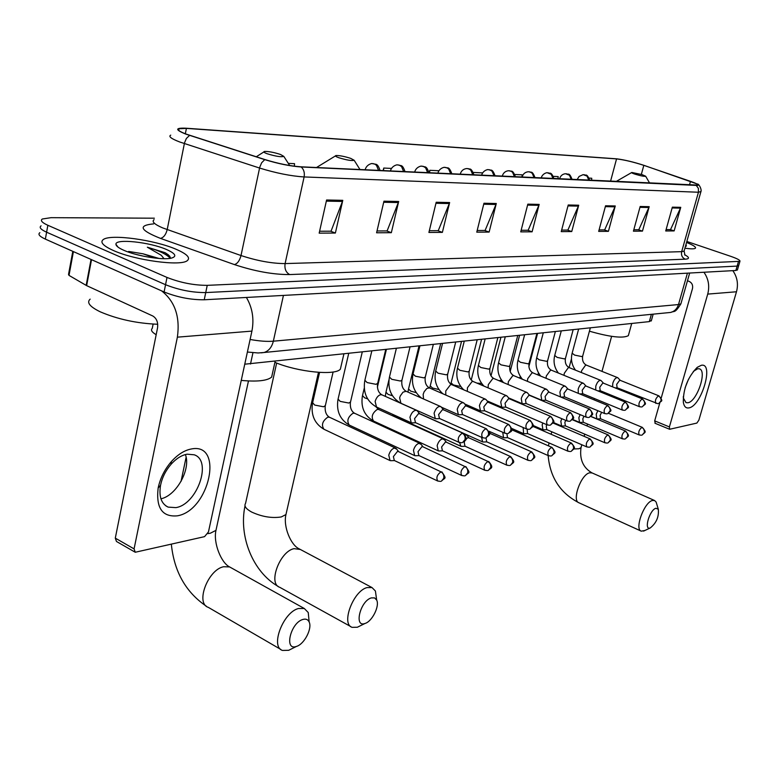 <?xml version="1.0" encoding="UTF-8"?>
<svg xmlns="http://www.w3.org/2000/svg" width="779" height="779" viewBox="0 0 779 779"><rect width="100%" height="100%" fill="white"/><g stroke="black" fill="none" stroke-linecap="round" stroke-linejoin="round"><path stroke-width="1.17" d="M156.18 334.697C151.827 332.166 150.522 330.053 152.265 328.368L153.122 324.103M651.439 320.354L649.335 321.61L244.752 364.202M39.856 232.687C37.713 234.294 39.544 236.436 45.357 239.114L164.096 291.969C177.495 297.296 190.874 299.896 204.234 299.779L735.853 270.488L737.489 269.69M154.359 218.198L51.054 217.672L42.3 219.006C40.167 220.535 42.017 222.628 47.85 225.277L167.008 277.441L165.547 284.715C178.975 290.012 192.364 292.631 205.734 292.573L737.138 266.097L738.765 265.318L737.138 266.097L205.734 292.573C192.364 292.631 178.975 290.012 165.547 284.715L46.604 232.2L165.547 284.715L164.096 291.969M41.073 225.852C38.94 227.419 40.781 229.542 46.604 232.2C40.781 229.542 38.94 227.419 41.073 225.852M113.325 250.478C134.962 260.371 180.923 266.506 187.311 260.624C190.67 257.781 187.009 254.032 176.346 249.377C154.894 239.913 110.754 233.788 103.305 239.523C99.761 242.191 103.101 245.843 113.325 250.478C134.962 260.371 180.923 266.506 187.311 260.624C190.67 257.781 187.009 254.032 176.346 249.377C154.894 239.913 110.754 233.788 103.305 239.523C99.761 242.191 103.101 245.843 113.325 250.478M684.936 248.17C690.846 249.037 694.323 249.056 695.384 248.248C696.27 247.099 693.329 245.171 686.552 242.473C693.329 245.171 696.27 247.099 695.384 248.248C694.323 249.056 690.846 249.037 684.936 248.17M186.278 134.134C179.491 131.563 177.067 129.772 179.004 128.749L186.415 128.389L616.549 158.906C624.106 159.783 633.191 161.925 643.814 165.352L690.486 181.332C695.939 183.231 698.354 184.477 697.75 185.09L300.675 166.794C290.129 166.034 278.278 163.648 265.113 159.617L186.278 134.134M185.792 134.095L264.733 159.627C278.23 163.756 290.392 166.209 301.2 166.979L696.251 185.412C698.685 185.499 698.997 185.022 697.186 183.98L644.097 165.391C633.824 162.061 624.739 159.88 616.841 158.838L185.938 128.214C175.022 127.775 174.983 129.733 185.792 134.095M167.008 277.441C180.455 282.709 193.864 285.338 207.233 285.348L739.933 261.335C740.449 260.322 737.343 258.638 730.605 256.291L686.835 241.461M615.264 205.968L608.418 231.334L598.691 231.392L605.565 205.773L615.264 205.968L614.962 206.834L605.332 206.639M649.189 206.678L642.461 231.12L633.424 231.178L640.182 206.484L649.189 206.678L648.888 207.506L639.949 207.331M680.749 207.331L674.137 230.915L665.714 230.974L672.355 207.156L680.749 207.331L680.447 208.129L672.131 207.964M496.291 203.504L489.124 232.074L476.767 232.152L483.963 203.251L496.291 203.504L495.97 204.478L483.72 204.234M449.639 202.54L442.375 232.376L428.908 232.454L436.191 202.267L449.639 202.54L449.308 203.553L435.938 203.29M398.673 201.488L391.34 232.687L376.588 232.785L383.95 201.186L398.673 201.488L398.342 202.55L383.696 202.258M342.779 200.33L335.379 233.038L319.176 233.145L326.586 199.999L342.779 200.33L342.448 201.44L326.333 201.128M578.7 205.218L571.747 231.558L561.24 231.626L568.222 204.994L578.7 205.218L578.388 206.114L567.988 205.899M539.165 204.4L532.106 231.811L520.732 231.879L527.821 204.156L539.165 204.4L538.844 205.325L527.578 205.101M521.959 177.145L522.193 174.837L514.831 174.477M557.949 178.829L558.183 176.599L553.324 176.356M591.524 180.397L591.758 178.245L589.06 178.109M391.447 168.42L383.745 168.05L383.141 170.65M294.345 166.2L294.55 163.678L288.318 163.366M482.591 172.889L473.272 172.432M438.879 170.747L429.833 170.309L429.239 172.802M532.106 231.811L527.743 230.253M521.141 230.292L528.162 230.253L538.844 205.325M571.747 231.558L567.482 230.068M561.64 230.097L567.891 230.068L578.388 206.114M335.379 233.038L330.588 231.188M319.594 231.236L331.046 231.188L342.448 201.44M391.34 232.687L386.657 230.925M377.017 230.974L387.105 230.925L398.342 202.55M442.375 232.376L437.808 230.681M429.326 230.72L438.246 230.681L449.308 203.553M489.124 232.074L484.665 230.457M477.186 230.496L485.093 230.457L495.97 204.478M674.137 230.915L670.164 229.581M666.094 229.601L670.544 229.581L680.447 208.129M642.461 231.12L638.4 229.737M633.814 229.756L638.79 229.727L648.888 207.506M608.418 231.334L604.261 229.893M599.09 229.922L604.66 229.893L614.962 206.834M429.833 170.309L429.599 172.821M383.745 168.05L383.511 170.669M90.169 299.136C86.411 302.466 89.76 306.692 100.218 311.814C117.6 319.244 136.763 323.392 157.718 324.268M159.14 258.482L142.985 253.788L155.011 258.073M170.552 258.297L169.695 256.116L165.109 252.698L147.338 247.206L161.253 255.278L164.048 258.706M123.822 250.293C136.559 256.038 162.665 260.322 171.253 258.161C177.184 256.486 175.645 253.623 166.618 249.553C150.035 242.133 115.117 238.364 115.944 244.275C116.013 245.998 118.632 248.004 123.822 250.293M142.985 253.788L128.652 251.442M147.338 247.206C159.208 250.653 166.842 254.363 170.25 258.346M165.109 252.698L168.43 254.879M135.712 254.334L144.884 256.476M177.398 515.825C162.285 517.237 155.868 507.957 158.156 488.014C160.192 478.257 164.593 469.455 171.351 461.596C177.826 454.43 184.535 450.204 191.488 448.947C224.235 442.433 209.434 510.566 177.398 515.825M187.106 454.176C181.556 455.209 176.19 458.588 171.039 464.303C165.664 470.555 162.159 477.566 160.542 485.327C158.76 496.574 161.292 503.838 168.157 507.119L175.879 507.626C197.194 504.441 212.482 460.642 194.224 454.8L187.106 454.176M161.555 290.84C174.944 301.356 180.212 316.8 177.378 337.161L134.076 548.893L135.244 552.253L204.546 536.643L208.451 531.95L251.919 331.104L177.378 337.161M246.398 297.451C252.406 307.705 254.246 318.923 251.919 331.104M185.383 454.556C191.167 468.909 176.492 495.6 160.932 498.813M134.806 551.999L116.49 541.483L115.292 538.133L157.533 327.959C158.225 322.34 156.647 318.348 152.791 315.992L86.635 285.64L69.01 275.396L68.523 274.451L72.798 251.335M296.536 646.395C304.297 644.204 312.437 628.419 309.156 621.993C307.958 619.461 305.865 618.614 302.885 619.461C290.489 622.762 283.829 651.302 296.526 646.395L296.536 646.395M292.846 648.235L288.678 650.309L282.534 650.436C269.982 646.93 283.205 612.128 298.493 608.506L304.287 608.487L308.25 612.537L309.107 621.486M280.498 154.466C274.023 152.372 268.726 151.36 264.617 151.438C263.068 151.749 263.886 152.499 267.08 153.716C275.639 156.336 281.209 157.231 283.799 156.384L280.498 154.466M241.247 380.395C257.148 381.895 267.275 380.785 271.647 377.085L272.592 372.781M365.039 623.453C372.148 621.486 379.84 605.984 376.676 600.064L374.563 597.892L371.34 597.902C360.288 600.804 353.666 627.884 365.039 623.453L357.357 627.241L352.166 627.348C340.764 624.213 353.286 590.794 367.094 587.57L372.002 587.561L375.41 591.008L376.403 598.087M360.774 625.556L357.366 627.241M350.735 158.38C344.571 156.413 339.683 155.469 336.051 155.527C334.678 155.81 335.583 156.54 338.768 157.709C346.782 160.143 351.904 160.99 354.143 160.25L350.735 158.38M274.909 362.342C297.86 372.07 335.291 375.799 340.365 369.168L341.183 365.653M650.202 527.977C656.346 523.079 659.053 516.828 658.304 509.232L655.918 508.259C649.608 509.807 643.581 530.655 650.192 527.977L650.202 527.977M644.885 530.489L641.273 531.171C634.262 529.418 644.097 502.28 652.403 500.498L654.545 500.498L656.132 502.056L656.746 504.081M642.023 174.603L631.808 172.461C631.107 172.665 632.227 173.25 635.167 174.223C641 175.937 644.496 176.599 645.655 176.22L642.023 174.603M589.43 331.192C609.996 337.054 622.966 338.544 628.341 335.671L628.682 334.444M643.551 531.122L650.192 527.977M396.706 449.162L394.388 448.071C391.827 448.928 389.948 451.294 388.77 455.17L390.045 460.564L391.029 460.691M398.497 451.586L397.446 451.46L393.395 456.591L394.31 460.486L437.584 480.955M421.079 444.351L418.917 443.358C416.453 444.196 414.632 446.503 413.474 450.301L414.662 455.608L415.596 455.725M422.909 446.786L421.936 446.669L418.011 451.693L418.868 455.52L461.665 475.472M444.439 439.755L442.423 438.85C440.057 439.648 438.295 441.907 437.146 445.637L438.265 450.846L439.142 450.963M446.309 442.19L445.413 442.082L441.605 446.99L442.404 450.759L484.723 470.214M466.855 435.344L464.8 434.555M469.007 437.934L467.926 437.681L465.774 439.288M464.664 441.216L464.235 442.482L464.985 446.192L506.934 465.209L509.534 465.55M459.6 442.579L460.895 446.289L461.733 446.386M490.566 433.699L489.319 433.513M486.038 437.876L486.661 441.8L528.123 460.36L530.665 460.691M481.558 437.292L482.639 441.907L483.428 442.005M502.747 432.277L503.526 437.691L504.276 437.788M506.934 433.679L507.489 437.584L548.474 455.705L550.957 456.027M523.167 427.515L523.615 433.64L524.325 433.728M527.169 429.219L527.529 433.533L568.037 451.236L570.452 451.538M542.856 423.007L542.165 424.925L542.953 429.745L543.625 429.823M546.78 424.691L546.254 426.142L546.809 429.628L586.85 446.932L589.206 447.224M561.834 418.712L560.841 421.235L561.571 425.986L562.214 426.064M565.71 420.358L564.863 422.432L565.379 425.87L604.962 442.793L607.269 443.076M580.151 414.613L578.846 417.69L579.518 422.364L580.131 422.442M583.997 416.239L582.799 418.859L583.276 422.247L622.402 438.801L624.661 439.074M597.824 410.708L596.208 414.262L596.831 418.878L597.405 418.946M601.661 412.305L600.093 415.411L600.531 418.751L639.218 434.955L641.419 435.218M417.671 411.312L416.638 410.377C413.824 410.124 411.594 412.412 409.949 417.252L411.234 422.773L412.266 422.89M419.793 413.922L418.566 413.6L414.564 418.644L415.48 422.637L458.967 442.336M441.479 407.329L440.524 406.482C437.837 406.248 435.695 408.488 434.088 413.201L435.286 418.635L436.259 418.742M443.641 409.939L442.491 409.637L438.616 414.564L439.473 418.489L482.561 437.74L485.093 438.1M464.313 403.512L463.437 402.743C460.866 402.529 458.802 404.72 457.224 409.326L458.344 414.662L459.259 414.759M466.504 406.112L465.423 405.83L461.674 410.66L462.473 414.516L505.055 433.29L507.519 433.64M486.232 399.861L485.414 399.16C482.961 398.965 480.964 401.107 479.426 405.596L480.468 410.845L481.334 410.942M488.452 402.451L487.44 402.188L483.798 406.901L484.538 410.699L526.623 429.025L529.019 429.356M507.295 396.355L506.535 395.713C504.188 395.537 502.26 397.641 500.751 402.022L501.715 407.183L502.543 407.281M509.524 398.926L508.57 398.682L505.035 403.298L505.727 407.037L547.316 424.925L549.662 425.246M527.539 392.996L526.838 392.412C524.579 392.246 522.719 394.301 521.239 398.585L522.144 403.668L522.913 403.756M529.788 395.547L528.892 395.313L525.455 399.841L526.098 403.512L567.2 420.991L569.478 421.303M547.014 389.763L546.361 389.227C544.2 389.072 542.398 391.097 540.947 395.284L541.785 400.279L542.525 400.357M549.273 392.295L548.426 392.071L545.096 396.511L545.689 400.124L586.314 417.213L588.534 417.515M565.768 386.657L565.164 386.16C563.081 386.024 561.338 388 559.926 392.1L560.481 396.91M568.037 389.169L567.239 388.955L563.996 393.298L564.551 396.862L604.699 413.571L606.86 413.863M560.88 397.076L561.396 397.095M583.841 383.658L583.276 383.21C581.28 383.083 579.586 385.03 578.193 389.033L578.281 393.337M586.11 386.15L585.36 385.956L582.195 390.211L582.711 393.716L622.392 410.066L624.515 410.348M601.261 380.785L600.736 380.366C598.817 380.249 597.172 382.158 595.808 386.082L595.711 390.016M603.54 383.249L602.819 383.054L599.752 387.241L600.219 390.688L639.442 406.696L641.516 406.969M618.068 378L617.572 377.62C615.731 377.513 614.134 379.392 612.8 383.229L612.586 386.851M620.347 380.444L619.665 380.269L616.676 384.368L617.114 387.767L657.904 403.707M688.909 407.894C685.88 408.43 684.02 406.502 683.319 402.13C683.251 388.702 687.876 377.124 697.195 367.376L701.295 365.293C714.343 362.342 701.48 406.2 688.909 407.894M683.28 396.638L683.407 398.118L686.007 402.636L687.876 402.762C696.825 401.73 707.371 371.038 699.493 368.857L697.77 368.701L693.349 371.388M703.943 272.241C708.52 278.863 709.776 286.146 707.721 294.102L669.395 426.921L669.619 429.278L696.854 423.085L698.841 420.212L736.486 291.765L707.721 294.102M732.825 270.654C737.285 277.042 738.502 284.082 736.486 291.765M688.578 379.091L685.111 387.786M655.246 423.24L654.681 420.874L659.794 402.977M661.196 398.088L692.463 288.668C693.125 285.192 691.966 282.738 689.006 281.326L687.458 280.781M685.491 246.222L686.318 246.115L686.017 244.353M252.951 352.741L250.497 364.036M651.38 314.336L649.335 321.61M204.234 299.779L207.233 285.348M45.357 239.114L47.85 225.277M735.853 270.488L738.414 261.705M250.108 339.469C259.349 341.134 267.09 341.708 273.341 341.192L283.429 295.416M261.16 352.848L264.062 352.498C268.736 351.008 271.832 347.239 273.341 341.192L678.499 304.56L687.419 273.156M668.07 312.691L670.748 312.428C674.585 311.337 677.165 308.718 678.499 304.56L680.904 303.81L681.109 303.08M186.415 128.389L185.334 133.774M696.251 185.412L698.393 188.382L698.451 192.238L304.112 176.94C290.918 176.093 276.068 173.123 259.563 168.04L179.715 141.982C171.273 138.74 168.274 136.452 170.728 135.137M154.076 219.659C151.535 221.587 154.398 224.333 162.655 227.896L241.013 255.541C257.216 260.858 271.92 263.536 285.104 263.584L681.674 251.656L684.098 251.12L684.274 250.507M189.579 135.4L186.366 138.467L184.526 142.8L167.193 229.62C165.888 234.674 163.648 237.595 160.474 238.393C139.996 230.224 137.708 225.384 153.609 223.885M684.614 254.675C689.532 257.382 689.736 258.891 685.228 259.183L289.681 274.568C285.903 272.455 284.374 268.794 285.104 263.584L304.112 176.94C304.823 172.763 303.849 169.442 301.2 166.979M700.954 191.527L698.451 192.238L681.674 251.656C681.002 255.239 682.18 257.752 685.228 259.183M289.681 274.568C273.186 274.627 254.772 271.306 234.421 264.587C237.449 263.692 239.64 260.683 241.013 255.541L259.748 167.242L261.617 162.811L264.733 159.627M234.421 264.587L160.474 238.393M690.486 181.332L689.464 184.974M643.814 165.352L641.351 174.399M616.549 158.906L610.551 181.283M91.523 259.67L86.635 285.64M115.292 538.133L134.076 548.893M86.157 285.396L91.036 259.456M73.411 251.607L69.01 275.396M231.207 567.823L229.601 566.927L223.602 566.732C207.915 569.722 195.227 603.423 208.285 607.347L280.81 649.433M216.611 527.422L215.968 530.363L210.427 533.187L207.837 533.634M286.497 512.144L285.951 514.559L281.268 516.954C271.774 518.415 261.89 516.759 251.588 512.017C245.862 508.843 243.856 505.961 245.56 503.38L276.652 363.043M300.324 549.468L294.043 548.659C279.807 551.328 267.781 583.753 279.69 587.269L350.862 626.628M335.408 155.936L316.478 167.534M592.157 472.96L589.693 472.795C580.988 474.275 571.513 500.819 578.963 502.796L641.029 531.054M581.251 446.825L581.017 447.682L578.972 448.753L573.792 448.967M631.565 172.607L616.033 181.546M378.575 170.435L376.5 165.362L374.738 164.048L372.138 163.6C373.17 163.191 366.987 163.765 365.273 169.316L365.361 169.822M442.005 471.967L441.839 471.889C447.234 479.698 444.887 477.274 441.372 481.208L443.718 478.306C444.196 475.394 443.27 473.243 440.963 471.84C437.038 474.752 435.967 477.819 437.74 481.033L440.573 481.403M319.565 372.411L312.622 402.733L314.706 405.07L323.558 406.774L325.34 405.616M329.614 417.301L327.852 417.125C322.448 420.981 321.143 425.022 323.947 429.248C314.628 423.698 310.802 415.061 312.486 403.318M398.351 451.518L440.963 471.84M403.639 171.604L401.594 166.638L399.374 165.158L397.28 164.914C398.293 164.515 392.246 165.08 390.561 170.504L390.678 171M465.91 466.64L465.774 466.572C471.081 474.245 468.792 471.792 465.345 475.696L467.673 472.853C468.14 470 467.234 467.887 464.956 466.533C461.168 469.386 460.116 472.386 461.801 475.531L464.547 475.891M348.671 353.598L338.076 399.091L340.189 401.38L348.836 403.045L350.521 401.974M354.727 413.337L353.072 413.182C347.843 416.969 346.577 420.933 349.255 425.061C340.024 419.638 336.255 411.156 337.95 399.627M422.783 446.727L464.956 466.533M427.661 172.734L425.646 167.865L423.435 166.414L421.371 166.18C422.452 165.8 416.522 166.248 414.788 171.633L414.944 172.14M488.813 461.538L488.696 461.489C494.675 468.637 490.449 467.76 488.306 470.419L490.604 467.624L490.77 466.066L490.069 463.505L487.927 461.441C484.265 464.245 483.243 467.186 484.84 470.263L487.518 470.613M364.241 388.224L362.498 395.586L364.66 397.826L367.6 398.848M378.828 409.53L377.289 409.394C372.226 413.123 370.97 417.008 373.54 421.049C364.406 415.743 360.687 407.417 362.381 396.083M446.201 442.141L487.927 461.441M450.69 173.805L448.704 169.043L447 167.806L444.478 167.388C445.539 167.027 439.765 167.427 438.032 172.724L438.217 173.23M509.953 456.562L510.673 456.601C515.805 463.32 513.712 461.665 510.313 465.355L512.592 462.619L512.767 461.09L512.066 458.578L509.953 456.562C506.418 459.318 505.405 462.19 506.934 465.209M388.935 379.879L385.965 392.226L388.146 394.417L392.421 395.732M395.605 415.684L396.862 417.203L460.759 446.221M472.804 174.847L470.837 170.173L468.685 168.78L466.67 168.546C463.495 168.926 461.382 170.669 460.34 173.775L460.555 174.272M531.083 451.888L531.765 451.927C536.828 458.519 534.774 456.815 531.434 460.496L533.693 457.809L533.858 456.309L533.177 453.855L531.083 451.888C527.665 454.585 526.672 457.409 528.123 460.36M418.985 346.119L408.527 388.994L410.737 391.146L416.19 392.635M417.885 410.845L417.992 411.711M494.042 175.84L492.114 171.253L489.981 169.89L487.985 169.656C489.076 169.325 483.506 169.647 481.773 174.778L482.016 175.275M551.386 447.389L552.019 447.428C557.004 453.845 554.989 452.239 551.717 455.832L553.957 453.193L554.122 451.723L553.178 448.899L551.386 447.389C548.065 450.038 547.101 452.813 548.474 455.705M440.641 343.812L430.232 385.878L432.462 388L438.966 389.568M514.471 176.794L512.563 172.295L510.917 171.137L508.473 170.728C505.425 171.107 503.39 172.772 502.377 175.742L502.65 176.239M570.89 443.076L571.494 443.105C576.421 449.298 574.405 447.857 571.211 451.353L573.422 448.762L573.587 447.321L572.925 444.955L570.89 443.076C567.677 445.676 566.722 448.392 568.037 451.236M461.48 341.601L451.119 382.888L453.378 384.962L460.779 386.52M534.121 177.709L532.232 173.298L530.158 171.984L528.201 171.76C525.202 172.13 523.206 173.766 522.212 176.677L522.514 177.164M589.654 438.918L590.219 438.947C595.098 445.179 593.101 443.494 589.956 447.039L592.147 444.497L592.313 443.076L591.66 440.758L589.654 438.918C586.529 441.469 585.604 444.147 586.85 446.932M476.943 383.122L481.665 383.453M481.549 339.459L471.227 380.045M553.041 178.595L551.181 174.262L547.189 172.753C548.309 172.441 543.002 172.695 541.308 177.573L541.629 178.06M607.708 434.916L608.243 434.945C613.063 440.885 611.067 439.512 608.01 442.891L610.171 440.388L610.337 438.996L609.441 436.328L607.708 434.916C604.679 437.428 603.764 440.057 604.962 442.793M499.037 380.707L501.51 380.133M571.28 179.452L569.439 175.197L565.496 173.717C562.594 174.068 560.666 175.645 559.702 178.44L560.052 178.927M625.099 431.069L625.615 431.099C630.377 437.019 628.4 435.49 625.391 438.889L627.533 436.435L627.699 435.072L627.066 432.842L625.099 431.069C622.168 433.533 621.262 436.113 622.402 438.801M519.233 377.932L520.041 377.328M588.856 180.27L587.045 176.093L583.14 174.642L579.128 176.434L577.619 178.771L577.823 179.754M641.867 427.359L642.354 427.379C647.057 433.134 645.1 431.702 642.149 435.042L644.272 432.618L644.428 431.284L643.561 428.713L641.867 427.359C639.014 429.784 638.128 432.316 639.218 434.955M538.445 372.781L537.938 374.718M462.249 433.192L463.047 433.251C469.328 440.593 464.781 439.999 462.531 442.569L465.014 439.599C465.491 436.678 464.566 434.546 462.249 433.192C458.364 436.055 457.302 439.113 459.074 442.384L461.684 442.754M371.768 351.134L364.874 380.269L367.143 382.577L376.014 384.32L377.669 383.297M381.992 394.875L380.425 394.739C377.971 395.625 376.208 397.884 375.127 401.516L376.51 407.018L411.069 422.695M485.658 428.742L486.417 428.791C491.724 435.743 489.65 434.078 485.93 437.915L488.384 435.003C488.861 432.141 487.956 430.057 485.658 428.742C481.909 431.547 480.877 434.546 482.561 437.74M396.326 348.525L389.461 377.055L391.769 379.315L400.425 381.028L401.983 380.074M440.524 406.482L406.112 391.282L403.006 392.168L400.318 395.888L399.646 397.855L400.932 403.259L435.14 418.566M508.093 424.467L508.794 424.526C515.123 432.316 509.924 431.186 508.346 433.455L510.771 430.592C511.248 427.798 510.352 425.753 508.093 424.467C504.471 427.223 503.458 430.164 505.055 433.29M419.881 346.022L413.055 373.978L415.382 376.189L423.854 377.864L425.315 376.978M463.437 402.743L429.395 387.913L426.863 388.448L424.127 391.788L423.163 394.34L423.523 398.975M529.603 420.378L530.265 420.426C535.475 427.71 533.323 425.344 529.837 429.18L532.242 426.376L532.417 424.837L531.716 422.345L529.603 420.378C526.098 423.075 525.104 425.957 526.623 429.025M442.501 343.617L435.704 371.018L438.061 373.19L446.338 374.835L447.721 374.008M485.414 399.16L451.762 384.67L450.574 384.612L445.744 390.97L445.792 395.06M550.237 416.444L550.86 416.492C556.011 423.64 553.879 421.293 550.471 425.071L552.847 422.315L553.022 420.816L552.068 417.953L550.237 416.444C546.848 419.092 545.875 421.926 547.316 424.925M464.226 341.309L457.477 368.175L459.853 370.298L467.945 371.914L469.25 371.145M506.535 395.713L473.243 381.554L472.123 381.506L467.439 387.728L467.322 391.37M570.062 412.675L570.656 412.714C575.73 419.696 573.626 417.417 570.277 421.127L572.643 418.43L572.808 416.95L571.864 414.146L570.062 412.675C566.781 415.275 565.827 418.05 567.2 420.991M485.122 339.079L478.413 365.439L480.818 367.522L488.735 369.11L489.962 368.389M526.838 392.412L493.915 378.555L492.854 378.506L488.297 384.612L488.082 387.864M589.128 409.043L589.674 409.082C594.689 415.889 592.624 413.649 589.323 417.34L591.66 414.681L591.826 413.24L591.164 410.893L589.128 409.043C585.935 411.604 585 414.321 586.314 417.213M505.23 336.947L498.57 362.8L500.985 364.854L508.736 366.412L509.894 365.731M546.361 389.227L513.809 375.673L512.806 375.634L508.375 381.613L508.093 384.524M607.454 405.557L607.98 405.596C612.927 412.247 610.872 410.085 607.649 413.688L609.957 411.088L610.123 409.666L609.47 407.368L607.454 405.557C604.368 408.069 603.443 410.737 604.699 413.571M524.598 334.882L517.977 360.268L520.411 362.284L527.996 363.812L529.107 363.18M565.164 386.16L532.972 372.898L532.018 372.859L527.704 378.721L527.393 381.33M625.109 402.198L625.595 402.227C630.474 408.722 628.478 406.619 625.294 410.182L627.572 407.621L627.738 406.229L626.842 403.58L625.109 402.198C622.109 404.671 621.204 407.29 622.392 410.066M543.255 332.896L536.682 357.824L539.136 359.801L546.566 361.31L547.618 360.716M583.276 383.21L551.444 370.22L550.529 370.191L546.332 375.945L546.011 378.273M642.11 398.955L642.578 398.994C647.388 405.499 645.431 403.171 642.286 406.804L644.545 404.282L644.71 402.918L644.077 400.698L642.11 398.955C639.199 401.389 638.303 403.97 639.442 406.696M561.25 330.987L554.726 355.467L557.189 357.405L564.473 358.895L565.466 358.33M600.736 380.366L569.254 367.639L568.388 367.61L564.298 373.258L563.977 375.332M658.498 395.839L658.937 395.868C663.698 402.198 661.77 399.978 658.664 403.541L660.904 401.058L661.069 399.724L660.446 397.543L658.498 395.839C655.675 398.225 654.798 400.766 655.879 403.434M578.622 329.137L572.146 353.199L574.61 355.097L581.757 356.568L582.702 356.032M617.572 377.62L586.441 365.156L585.623 365.127L581.64 370.668L581.319 372.518M654.681 420.874L669.395 426.921M653.172 314.161L651.263 320.967M737.372 270.089L739.933 261.335M247.381 352.04L258.122 352.965L264.062 352.498L670.748 312.428C674.439 310.587 674.643 313.888 680.904 303.81L689.668 273.03M179.004 128.749L178.703 130.297M697.439 184.126C698.442 183.24 702.191 189.424 700.827 191.975L684.098 251.12L684.984 255.22M117.95 247.07L115.944 244.275M160.542 485.327L158.156 488.014M171.039 464.303L171.351 461.596M168.157 507.119L165.791 505.824M171.351 544.307C174.155 571.65 185.84 592.293 206.406 606.247M309.156 621.993L308.25 612.537M248.472 380.96L215.968 530.363C213.066 543.012 221.343 563.061 229.601 566.927L304.287 608.487M186.113 457.244L181.04 481.412M263.838 151.944L256.272 156.774M271.647 377.085L275.114 361.417M283.799 156.384L289.7 165.518M296.526 646.395L288.678 650.309M245.015 505.863C238.54 536.332 252.863 572.107 278.288 586.48M376.676 600.064L375.41 591.008M318.475 372.343L285.951 514.559C283.02 526.536 290.879 545.173 299.126 548.825L372.002 587.561M340.365 369.168L343.86 354.104M354.143 160.25L360.005 169.569M548.991 442.91L548.523 445.89M548.153 455.569C550.032 477.41 560.305 493.146 578.963 502.796M658.304 509.232L656.132 502.056M581.816 444.76L581.017 447.682C579.42 459.259 583.072 467.653 591.952 472.872L654.545 500.498M571.465 358.817L569.098 367.581M554.22 422.841L554.054 423.455M551.805 431.79L551.133 434.283M628.341 335.671L631.72 323.489M645.655 176.22L649.647 183.114M611.622 336.353L601.992 371.379M594.513 398.575L594.153 399.89M587.512 424.039L586.996 425.938M584.737 434.146L584.133 436.337M333.11 371.992L325.213 406.19C324.785 411.487 326.187 415.158 329.4 417.203L395.635 448.159M398.682 451.674L396.199 448.509M373.414 163.639C375.459 165.167 377.182 161.944 380.055 170.504M323.947 429.248L389.821 460.457M394.534 460.593L390.707 460.701M362.225 352.157L350.394 402.5C349.956 407.67 351.339 411.254 354.542 413.25L420.076 443.446M423.085 446.873L420.611 443.777M398.546 164.953C400.601 166.482 402.159 163.249 405.022 171.672M349.255 425.061L414.477 455.52M419.073 455.618L415.285 455.734M375.858 406.706L378.662 409.462L443.514 438.928M446.484 442.268L444.011 439.239M386.365 349.586L377.377 387.192M422.627 166.209C424.594 167.66 426.259 164.661 428.947 172.792M373.54 421.049L438.1 450.778M442.608 450.856L438.84 450.973M396.706 417.135L392.265 414.165M385.332 396.365L385.858 392.684M463.388 433.416L466.008 434.594M468.939 437.847L466.475 434.877M510.673 456.601L468.666 437.73M445.724 167.417C447.312 168.985 448.577 165.07 451.898 173.863M465.17 446.279L461.45 446.396M407.972 392.11L408.42 389.412M490.488 433.611L489.173 432.043M531.765 451.927L490.244 433.504M467.897 168.585C469.425 170.114 470.682 166.258 473.934 174.895M419.54 413.61L482.513 441.849M486.846 441.888L483.155 442.014M429.784 388.078L430.125 386.277M552.019 447.428L511.599 429.706M441.586 393.22L441.469 392.538M489.202 169.695C490.721 171.214 491.909 167.407 495.113 175.888M488.871 431.206L503.526 437.691M507.674 437.662L504.013 437.798M450.837 384.144L451.031 383.258M571.494 443.105L532.797 426.337M462.113 389.13L462.064 388.137M509.68 170.767C511.219 172.354 512.154 168.322 515.474 176.843M511.637 428.401L523.615 433.64M527.695 433.601L524.072 433.737M590.219 438.947L553.032 423.016M481.987 385.274L482.065 383.989M529.389 171.799C530.937 173.318 531.882 169.51 535.066 177.758M533.031 425.451L542.953 429.745M546.965 429.696L543.382 429.833M500.897 337.404L491.004 375.877M608.243 434.945L572.361 419.735M501.228 381.632L501.491 380.094M548.377 172.792C549.653 174.145 551.035 170.718 553.937 178.634M553.304 422.452L561.571 425.986M565.535 425.928L561.98 426.074M519.554 335.418L510.177 371.495M625.615 431.099L590.833 416.502M519.846 378.185L520.284 376.384M566.664 173.746C568.105 175.226 569.05 171.497 572.117 179.491M572.584 419.433L579.518 422.364M583.422 422.306L579.907 422.452M537.568 333.5L528.853 366.656M642.354 427.379L608.506 413.318M584.299 174.671C585.73 176.132 586.636 172.471 589.654 180.309M590.94 416.405L596.831 418.878M600.677 418.81L597.191 418.956M376.335 406.94C366.821 401.341 362.965 392.635 364.757 380.795M385.702 349.654L377.542 383.823C377.065 389.12 378.497 392.782 381.837 394.807L416.638 410.377M419.706 413.815L417.193 410.728M463.047 433.251L419.394 413.678M415.713 422.744L411.887 422.909M400.786 403.191C391.37 397.728 387.553 389.179 389.344 377.542M443.553 409.832L441.05 406.804M486.417 428.791L443.261 409.705M406.112 391.282C402.792 389.305 401.38 385.732 401.867 380.551L409.988 347.074M439.697 418.586L435.889 418.761M421.595 398.127C414.077 392.217 411.195 384.32 412.948 374.426M466.426 406.015L463.924 403.055M508.794 424.526L466.154 405.898M429.395 387.913C426.094 385.975 424.701 382.479 425.207 377.425L433.29 344.591M441.372 407.164L458.344 414.662M462.687 414.603L458.919 414.779M442.891 393.794C436.328 387.874 433.903 380.415 435.607 371.427M488.365 402.353L485.882 399.442M530.265 420.426L488.121 402.246M451.762 384.67C448.48 382.771 447.097 379.354 447.613 374.417L455.657 342.215M464.703 403.97L480.468 410.845M484.742 410.786L481.003 410.961M463.729 389.821C457.838 383.979 455.725 376.89 457.38 368.555M509.447 398.838L506.973 395.985M550.86 416.492L509.213 398.741M473.243 381.554C470 379.694 468.627 376.354 469.153 371.525L477.157 339.926M487.128 400.903L501.715 407.183M505.922 407.115L502.221 407.29M483.954 386.111C478.579 380.376 476.709 373.608 478.325 365.789M529.71 395.459L527.247 392.665M570.656 412.714L529.496 395.362M493.915 378.555C490.692 376.734 489.339 373.462 489.874 368.74L497.83 337.735M508.648 397.923L522.144 403.668M526.283 403.59L522.621 403.765M503.526 382.596C498.589 376.997 496.905 370.512 498.482 363.131M549.195 392.207L546.751 389.461M589.674 409.082L549 392.129M513.809 375.673C510.605 373.891 509.271 370.687 509.817 366.062L517.723 335.613M529.34 395.041L541.785 400.279M545.865 400.192L542.233 400.377M522.446 379.266C517.879 373.803 516.36 367.571 517.899 360.58M567.959 389.081L565.535 386.384M607.98 405.596L567.774 389.003M532.972 372.898C529.798 371.145 528.474 368.009 529.019 363.481L536.877 333.578M564.717 396.93L561.123 397.115M540.743 376.101C536.488 370.765 535.105 364.767 536.604 358.116M586.042 386.072L583.617 383.424M625.595 402.227L585.866 385.994M551.444 370.22C548.289 368.506 546.985 365.429 547.54 360.998L555.339 331.611M582.867 393.784L579.742 393.94M558.426 373.073C554.444 367.873 553.187 362.099 554.658 355.74M603.462 383.171L601.067 380.561M642.578 398.994L603.306 383.102M569.254 367.639C566.129 365.955 564.843 362.936 565.398 358.593L573.149 329.721M600.375 390.746L597.824 390.883M575.525 370.181C571.796 365.108 570.647 359.528 572.078 353.442M620.279 380.366L617.893 377.815M658.937 395.868L620.123 380.308M586.441 365.156C583.344 363.501 582.079 360.541 582.634 356.276L590.326 327.891M617.26 387.825L615.235 387.932M683.407 398.118L683.319 402.13M694.479 370.376L697.195 367.376M669.619 429.278L654.925 423.221"/></g></svg>
